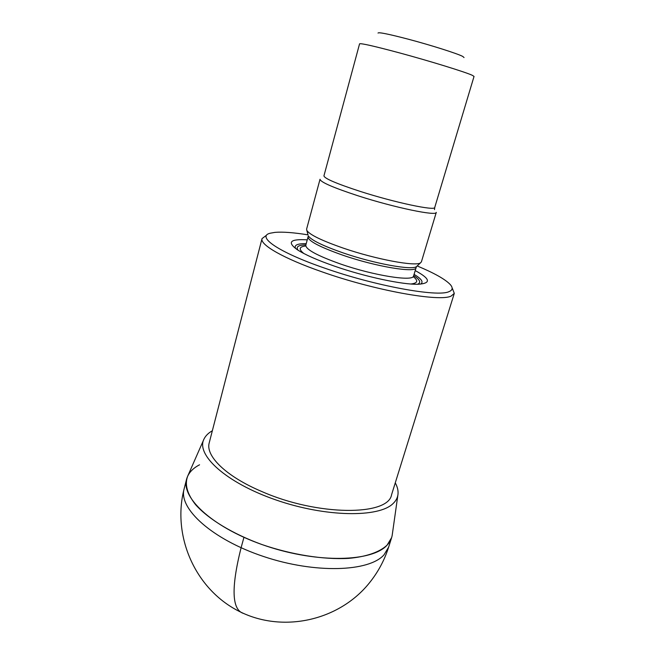 <?xml version="1.0" encoding="UTF-8"?>
<svg xmlns="http://www.w3.org/2000/svg" width="655" height="655" viewBox="0 0 655 655"><rect width="100%" height="100%" fill="white"/><g stroke="black" fill="none" stroke-linecap="round" stroke-linejoin="round"><path stroke-width="0.98" d="M186.585 479.206L184.129 488.835C178.283 508.321 211.753 539.261 263.556 556.496C315.276 573.895 369.297 571.799 384.067 554.76L388.644 547.089L391.633 537.616L387.105 545.116C372.433 561.753 318.371 563.488 266.479 546.098C214.512 528.863 180.837 498.291 186.585 479.206C188.214 473.254 192.537 468.456 199.554 464.788M395.268 482.85C397.438 486.829 398.346 490.603 398.011 494.165C397.659 497.603 396.054 500.69 393.197 503.433C379.188 517.835 325.641 517.294 275.706 499.863C225.672 482.579 195.509 454.586 204.065 438.916C205.654 435.706 208.413 432.988 212.351 430.744M203.648 439.865L187.788 475.915C184.464 484.176 187.06 493.755 195.567 504.653C208.38 519.079 232.59 533.874 262.008 544.567C291.786 554.793 323.807 559.796 348.673 558.371C366.587 556.75 379.744 552.059 387.105 545.116C390.175 541.832 391.927 538.189 392.345 534.185L397.863 495.188M262.025 238.617L209.248 442.747C205.252 455.733 225.697 476.226 261.476 491.389C317.528 516.255 388.415 516.083 391.584 494.689L454.292 293.383L451.139 296.076C439.652 302.111 374.783 290.533 322.08 271.858C283.427 258.455 259.765 244.683 262.025 238.617L266.192 235.464M452.417 288.511L454.292 293.383M417.194 265.955C434.183 273.045 445.203 279.235 450.247 284.54C453.154 287.807 452.703 290.181 448.921 291.671C437.671 297.272 375.209 285.965 324.421 268.051C278.236 252.142 256.252 236.602 270.13 233.229L274.994 232.369C282.739 231.723 293.751 232.55 308.014 234.85M307.252 239.845C290.149 238.821 286.816 242.104 297.272 249.702C304.911 254.664 317.282 260.133 334.369 266.102C365.097 276.836 403.234 284.917 418.496 284.237C431.383 283.287 430.286 278.735 415.213 270.589M343.425 248.171C376.117 259.405 415.769 266.724 420.51 262.843L421.402 261.853L436.279 212.376C436.991 216.387 394.506 207.61 358.08 195.812C333.133 187.617 320.451 182.106 320.025 179.265L306.597 229.152L306.835 230.462C309.758 234.801 321.957 240.704 343.425 248.171M399.141 52.793C374.136 46.112 360.954 43.115 359.579 43.819L323.938 175.859C324.381 178.479 336.506 183.662 360.315 191.432C395.006 202.608 435.444 211.098 434.748 207.43L474.04 76.422L472.386 75.35C465.951 72.23 429.967 61.103 399.141 52.793M464.043 57.558L462.758 56.436C457.649 53.661 431.006 45.195 408.122 39.153C388.579 34.052 378.549 32.021 378.017 33.053M243.938 537.37L241.089 547.744C230.945 588.206 231.821 610.124 243.717 613.498M414.075 274.38C421.705 278.948 423.834 282.207 420.469 284.139M295.651 248.581C293.808 245.166 297.329 243.521 306.221 243.66M298.041 250.202C295.692 246.837 298.303 245.068 305.893 244.896M413.706 275.608C420.06 279.75 421.353 282.632 417.579 284.254M305.779 245.977C299.057 246.706 298.434 249.219 303.895 253.534M410.849 284C417.767 283.214 418.561 280.749 413.231 276.59M305.566 245.952L305.795 245.24C305.787 249.465 317.257 255.679 340.215 263.891C373.677 275.616 413.575 281.846 413.6 275.952L413.42 276.68M413.6 275.952L416.097 267.649C416.146 273.274 376.24 266.781 342.671 255.139C319.64 246.984 308.104 240.901 308.055 236.873L308.284 235.849C311.1 240.082 322.702 245.764 343.089 252.895C374.095 263.605 411.774 270.458 416.441 266.651L417.21 265.93M308.014 234.826L306.835 230.462M184.129 488.835C171.97 535.471 194.772 588.583 238.338 610.918C281.765 633.516 338.463 621.087 369.068 583.31C377.91 572.429 384.436 560.361 388.644 547.089M420.51 262.843L416.441 266.651L416.097 267.649M434.494 209.608L434.748 207.43M305.795 245.24L308.055 236.873"/></g></svg>
